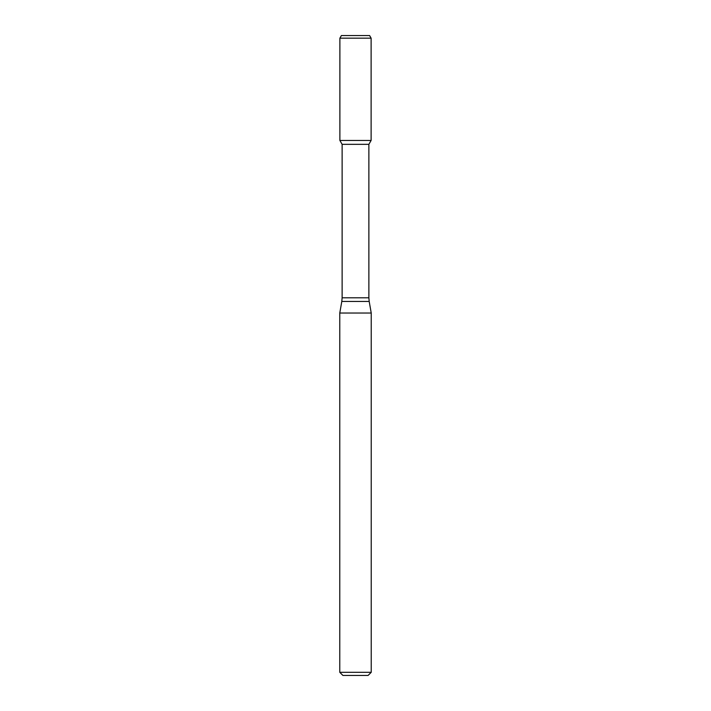 <?xml version="1.0" encoding="UTF-8"?>
<svg xmlns="http://www.w3.org/2000/svg" width="711" height="711" viewBox="0 0 711 711"><rect width="100%" height="100%" fill="white"/><g stroke="black" fill="none" stroke-linecap="round" stroke-linejoin="round"><path stroke-width="1.07" d="M342.124 144.333L368.876 144.333L368.876 297.802L342.124 297.802L342.124 144.333L339.885 140.449L371.115 140.449L371.115 38.172L339.885 38.172L341.396 35.55L369.604 35.55L371.115 38.172M355.5 313.027L371.231 313.027L369.196 301.446L341.804 301.446L339.769 313.027L355.5 313.027M371.231 672.304L368.085 675.45L342.915 675.45L339.769 672.304L371.231 672.304L371.231 313.027M339.885 38.172L339.885 140.449L371.115 140.449L368.876 144.333M368.876 297.802L369.196 301.446M342.124 297.802L341.804 301.446M339.769 672.304L339.769 313.027"/></g></svg>

